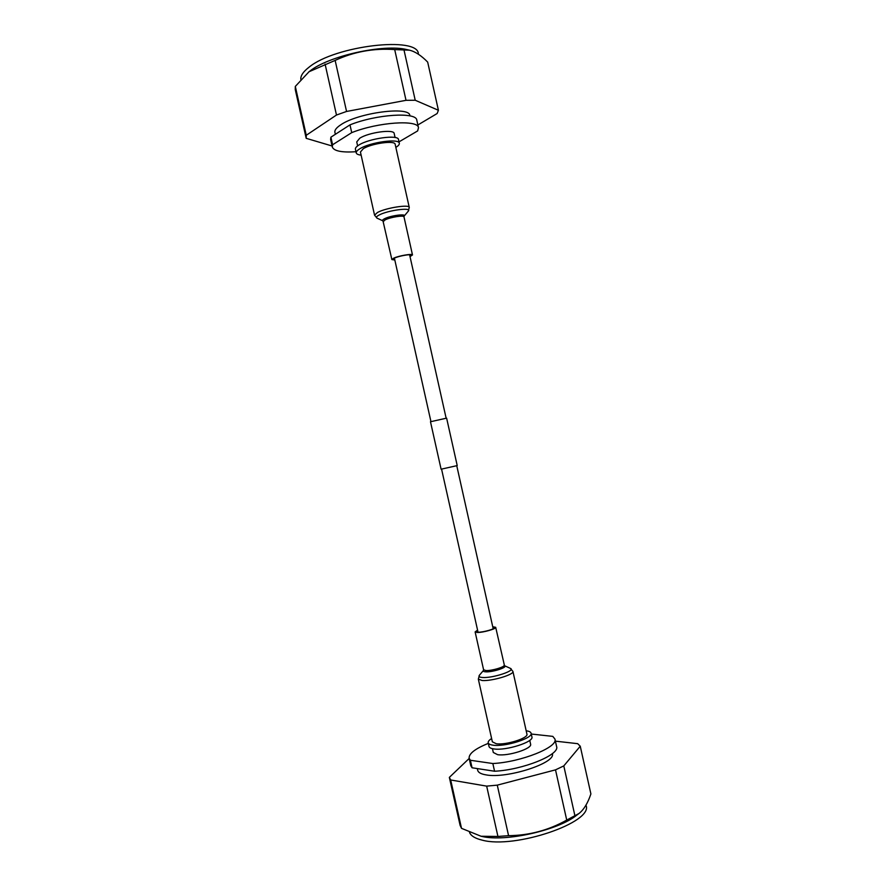 <?xml version="1.0" encoding="UTF-8"?>
<svg xmlns="http://www.w3.org/2000/svg" width="886" height="886" viewBox="0 0 886 886"><rect width="100%" height="100%" fill="white"/><g stroke="black" fill="none" stroke-linecap="round" stroke-linejoin="round"><path stroke-width="1.33" d="M430.485 421.747L446.622 418.137L457.22 465.593L441.095 469.203L430.485 421.747M491.608 738.525C489.105 740.12 487.976 741.538 488.197 742.778C488.507 743.985 490.124 744.783 493.07 745.181C505.053 747.108 533.35 738.127 531.079 733.198C530.758 731.969 529.119 731.172 526.184 730.795M488.197 742.778L489.028 746.499C489.338 747.729 490.966 748.537 493.912 748.936C505.906 750.929 534.192 741.903 531.91 736.919L531.079 733.198M492.45 748.692L493.303 752.48L497.578 754.662C508.043 756.456 532.575 748.581 530.592 744.14L529.75 740.353M477.31 768.583L477.698 770.299C478.241 772.514 481.009 774.043 486.004 774.873C506.781 779.015 556.463 762.89 552.31 753.665M488.33 743.365C475.206 748.681 468.805 753.643 469.115 758.25L470.377 760.266L472.061 767.774L494.565 771.23L492.849 763.533C521.156 762.104 558.401 747.097 554.935 739.068L552.798 736.377L531.268 734.029M469.115 758.25L470.787 765.703L472.061 767.774M494.565 771.23C522.895 769.912 560.107 754.739 556.596 746.521L554.935 739.068M470.377 760.266L492.849 763.533M580.252 746.222L590.896 793.934C587.783 803.203 583.808 809.726 578.968 813.514L566.73 820.082C548.678 830.248 529.296 835.454 508.575 835.664L497.932 836.462L481.065 836.251L461.517 828.344L460.1 825.353L449.346 777.387L450.686 779.979L486.669 786.126L497.279 785.14L555.511 769.856L563.795 765.903L580.252 746.222L577.694 743.675L555.4 741.15M578.968 813.503L576.542 815.33C557.815 830.392 505.397 842.11 482.039 836.462L481.065 836.251M469.17 758.471L449.346 777.387M563.795 765.903L574.936 815.84M566.73 820.082L555.511 769.856M497.279 785.14L508.575 835.664M497.932 836.462L486.669 786.126M450.686 779.979L461.517 828.344M585.967 805.152L586 805.308C593.742 822.219 514.755 849.297 482.028 840.105C475.117 838.444 470.953 835.886 469.525 832.43M477.62 630.378L476.081 631.696L478.13 632.216C483.224 632.36 495.518 628.872 494.753 627.521L492.793 626.989M478.329 679.141L492.35 741.815L496.304 743.753C505.984 745.292 528.72 738.071 526.915 734.084L512.916 671.4L510.292 668.332C516.405 670.436 492.76 678.311 482.571 677.491C479.437 677.281 478.385 676.527 479.392 675.243L478.329 679.141L482.161 680.514C491.686 681.334 514.522 674.523 512.916 671.4M477.565 630.123L475.129 631.906L477.388 632.482C483.003 632.637 496.548 628.794 495.695 627.31L492.738 626.734M395.854 147.375C398.379 145.836 399.531 144.473 399.32 143.299C399.342 138.161 369.816 142.247 359.694 148.87C357.18 150.421 356.028 151.772 356.25 152.924C356.56 154.075 358.188 154.817 361.134 155.139M399.32 143.299L398.49 139.545C398.49 134.351 368.953 138.393 358.852 145.071C356.338 146.633 355.186 148.006 355.408 149.18L356.25 152.924M395.078 137.518L394.192 133.52C394.159 128.902 368.521 132.368 359.727 138.249L356.737 141.893L357.623 145.891M409.93 115.889L409.853 115.568C409.952 105.877 357.822 112.721 340.578 124.937C336.381 127.739 334.487 130.198 334.908 132.324L335.362 134.307M398.999 141.86L417.649 130.918L418.48 127.739L416.808 120.219C416.597 111.725 376.362 114.216 349.981 124.871L330.899 137.186L332.593 144.761L332.294 147.01C333.922 151.063 341.819 152.647 355.984 151.739M330.899 137.186L330.611 139.49L332.294 147.01M418.48 127.739C418.314 119.444 378.123 122.091 351.72 132.634L349.981 124.871M351.72 132.634L332.593 144.761M306.124 138.039L295.271 89.597L295.315 86.418L309.059 71.722L335.141 60.403C353.879 51.698 373.737 48.088 394.691 49.572L409.509 50.192C415.191 51.543 421.238 55.519 427.672 62.086L438.415 110.274L415.213 100.251L406.021 100.317L346.559 111.459L336.481 115.036L306.257 135.27L306.191 138.327L332.062 145.991M308.627 72.054L309.867 71.113C328.595 55.918 384.037 43.658 406.984 49.627L409.509 50.181M295.315 86.418L306.257 135.27M336.481 115.036L325.096 64.169M335.141 60.403L346.559 111.459M406.021 100.317L394.691 49.572M403.961 49.804L415.213 100.251M417.86 124.97L437.152 113.519L438.415 110.274M300.83 79.441C300.476 75.775 303.2 71.711 308.993 67.236C334.986 45.563 418.38 35.983 418.369 53.88L418.458 54.267M409.974 256.386L411.547 255.157C411.691 253.739 399.077 255.899 394.48 258.081L392.819 259.343L394.768 259.786M409.266 207.435L395.156 144.274C395.145 140.132 371.422 143.41 363.238 148.737L360.436 152.027L374.556 215.187L377.071 218.166C375.764 217.491 376.45 216.45 379.153 215.021C387.99 210.215 412.555 207.036 408.258 211.2L409.266 207.435C409.454 204.168 385.831 207.867 377.491 212.463L374.556 215.187M410.019 256.608L412.488 254.946C412.666 253.385 398.744 255.755 393.694 258.158L391.867 259.554L394.813 260.008M479.392 675.243L483.523 670.37C482.881 671.211 483.612 671.699 485.716 671.832C492.572 672.341 508.442 667.103 504.477 665.685L495.695 627.31M483.523 670.37L483.59 669.761L485.893 670.536C491.564 670.957 505.075 666.959 504.156 665.164M408.258 211.2L404.082 216.162C406.907 213.404 390.405 215.586 384.424 218.787C382.586 219.739 382.11 220.437 382.974 220.88L391.867 259.554M404.082 216.162L403.983 216.86C404.082 214.988 390.128 217.214 385.133 219.883L383.35 221.478M441.582 469.181L478.041 632.216M394.392 258.114L430.95 421.614M409.598 254.714L446.134 418.214M456.766 465.781L493.203 628.827M483.59 669.761L475.129 631.906M504.477 665.685L510.292 668.332M403.983 216.86L412.488 254.946M382.974 220.88L377.071 218.166"/></g></svg>
